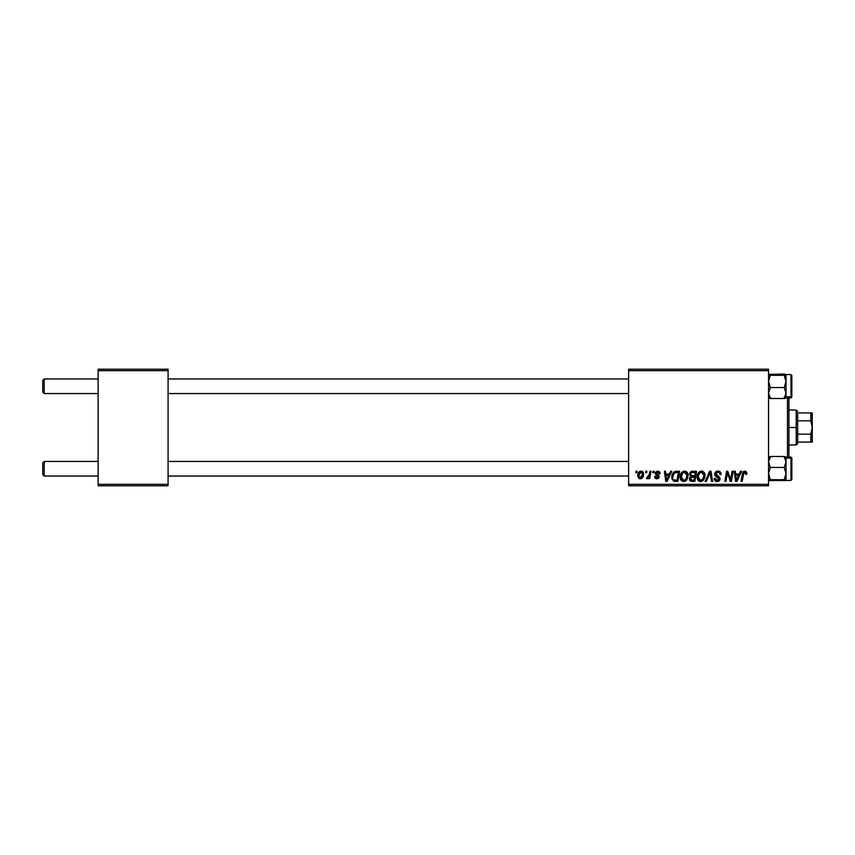 <?xml version="1.0" encoding="UTF-8"?>
<svg xmlns="http://www.w3.org/2000/svg" width="855" height="855" viewBox="0 0 855 855"><rect width="100%" height="100%" fill="white"/><g stroke="black" fill="none" stroke-linecap="round" stroke-linejoin="round"><path stroke-width="1.28" d="M628.617 369.2L768.527 369.2L768.527 370.664L628.617 370.664L628.617 484.336L768.527 484.336L768.527 369.2L628.617 369.2L628.617 370.664L628.617 369.2M680.153 477.015L680.762 474.023L682.664 471.671L685.379 471.18L687.367 472.687L687.794 477.881L685.379 481.151L681.798 480.948L680.153 477.015C680.088 479.602 681.264 481.109 683.679 481.557L686.715 480.018L688.104 475.498C688.125 472.986 686.95 471.522 684.609 471.094L684.609 471.094C681.617 471.8 680.142 473.777 680.153 477.015M670.673 471.223L669.412 474.001L670.673 471.223L671.816 471.223L667.082 481.418L665.778 481.418L664.388 471.223L665.447 471.223L665.789 474.001L669.412 474.001L665.789 474.001L665.447 471.223L664.388 471.223L665.778 481.418L667.082 481.418L671.816 471.223L670.673 471.223L671.816 471.223L667.082 481.418L665.778 481.418L664.388 471.223L665.447 471.223M746.875 474.033L744.844 471.094L746.672 472.067L746.842 474.269L745.774 474.397L745.229 472.366L743.903 472.665L742.161 481.418L741.082 481.418L742.781 472.441L744.844 471.094L742.354 473.948L741.082 481.418L742.161 481.418L743.38 474.204L744.78 472.281L745.774 474.397L746.842 474.269L746.928 473.339L746.842 474.269L745.774 474.397L745.817 473.061M717.933 471.094C715.998 471.18 714.93 472.174 714.737 474.087L715.678 471.896L718.275 471.094L720.37 472.013L721.096 474.546L720.038 474.664L719.696 473.05L718.414 472.323L716.768 472.505L715.838 473.617L716.223 475.049L719.867 477.881L719.846 479.933L718.788 481.173L716.597 481.515L714.684 480.275L714.203 478.373L715.272 478.266L715.582 479.58L717.024 480.36L718.435 480.029L718.98 478.907L715.389 476.043L714.737 474.087L718.98 478.907L717.217 480.36L715.272 478.266L714.203 478.597C714.342 480.457 715.336 481.44 717.185 481.557C718.948 481.493 719.899 480.596 720.038 478.843L718.841 476.62L715.795 473.991L717.869 472.281L719.771 473.168L720.038 474.664L721.096 474.546C721.128 472.355 720.081 471.201 717.933 471.094L718.275 471.094M706.348 481.418L705.204 481.418L709.661 471.223L711.018 471.223L712.578 481.418L711.499 481.418L710.163 472.676L706.348 481.418L705.204 481.418L706.348 481.418L710.163 472.676L711.499 481.418L712.578 481.418L711.018 471.223L709.661 471.223L711.018 471.223L712.578 481.418L711.499 481.418M697.114 477.015L697.723 474.023L699.625 471.671L702.34 471.18L704.328 472.687L704.755 477.881L702.34 481.151L698.759 480.948L697.114 477.015C697.049 479.602 698.225 481.109 700.64 481.557L703.665 480.018L705.065 475.498C705.076 472.986 703.911 471.522 701.56 471.094L701.56 471.094C698.578 471.8 697.092 473.777 697.114 477.015L697.114 477.015M635.789 472.676L636.035 471.223L637.103 471.223L636.879 472.676L635.789 472.676L636.879 472.676L637.103 471.223L636.035 471.223L637.103 471.223L636.879 472.676L635.789 472.676L636.035 471.223L635.789 472.676M689.579 474.717L690.038 472.676L691.332 471.468L696.59 471.223L694.859 481.418L691.182 481.344L689.75 480.339L689.504 478.191L690.84 476.459L689.568 474.397L690.84 476.459L689.429 478.939L690.84 481.258L694.859 481.418L696.59 471.223L692.497 471.223L696.59 471.223L694.859 481.418L690.84 481.258M740.494 471.223L739.233 474.001L740.494 471.223L741.638 471.223L736.903 481.418L735.61 481.418L734.21 471.223L735.279 471.223L735.61 474.001L739.233 474.001L735.61 474.001L735.279 471.223L734.21 471.223L735.61 481.418L736.903 481.418L741.638 471.223L740.494 471.223L741.638 471.223L736.903 481.418L735.61 481.418L734.21 471.223L735.279 471.223M730.993 477.443L732.083 471.223L730.993 477.443L732.083 471.223L733.152 471.223L731.41 481.418L730.288 481.418L727.37 472.762L725.948 481.418L724.88 481.418L726.6 471.223L727.723 471.223L730.662 479.869L730.993 477.443L730.662 479.869L727.723 471.223L726.6 471.223L724.88 481.418L725.948 481.418L727.37 472.762L730.288 481.418L731.41 481.418L733.152 471.223L732.083 471.223L733.152 471.223L731.41 481.418L730.288 481.418M656.704 477.817L658.061 476.224L655.646 474.589L655.122 473.243L657.623 471.094L659.291 471.586L660.071 472.847L660.156 473.734L659.087 473.873L658.361 472.206L656.287 472.665L656.394 473.798L658.681 475.295L659.226 476.663L658.243 478.469L656.533 478.747L655.112 478.031L654.588 476.524L655.646 476.385L657.046 477.849L658.136 476.524L655.422 474.301L655.315 472.345L657.623 471.094L655.122 473.243L658.168 476.823L657.046 477.849L655.646 476.385L654.588 476.524L657.003 478.779L659.226 476.663L656.18 473.157L657.57 472.013L659.087 473.873L660.156 473.606L659.077 473.531M675.172 471.404L679.629 471.223L677.908 481.418L673.761 481.183L672.051 479.089L672.222 474.675L674.969 471.468C672.8 472.719 671.752 474.643 671.816 477.25L674.061 481.29L677.908 481.418L679.629 471.223L676.604 471.223L679.629 471.223L677.908 481.418L673.761 481.183M637.766 475.669L639.593 471.543L641.336 471.105L642.971 471.992L643.42 475.647L641.763 478.34L639.155 478.522L637.766 475.669L640.235 478.779C642.575 478.212 643.687 476.63 643.591 474.044L641.068 471.094C638.803 471.661 637.702 473.189 637.766 475.669L637.766 475.946M645.6 472.676L645.846 471.223L646.904 471.223L646.679 472.676L645.6 472.676L646.679 472.676L646.904 471.223L645.846 471.223L646.904 471.223L646.679 472.676L645.6 472.676L645.846 471.223L645.6 472.676M649.169 475.22L649.928 471.223L651.008 471.223L649.747 478.64L648.678 478.64L648.945 477.111L647.812 478.576L646.508 478.501L646.925 477.347L648.496 476.876L649.394 474.183L646.508 478.501L647.224 478.779L648.945 477.111L648.678 478.64L649.747 478.64L651.008 471.223L649.928 471.223L651.008 471.223L649.747 478.64L648.678 478.64M652.75 472.676L652.996 471.223L654.054 471.223L653.84 472.676L652.75 472.676L653.84 472.676L654.054 471.223L652.996 471.223L654.054 471.223L653.84 472.676L652.75 472.676L652.996 471.223L652.75 472.676M628.617 485.8L768.527 485.8L768.527 370.664L628.617 370.664L628.617 485.8L628.617 484.336L768.527 484.336L768.527 485.8L628.617 485.8M98.133 369.2L168.082 369.2L168.082 370.664L98.133 370.664L98.133 484.336L168.082 484.336L168.082 369.2L98.133 369.2L98.133 370.664L98.133 369.2M98.133 485.8L168.082 485.8L168.082 370.664L98.133 370.664L98.133 485.8L98.133 484.336L168.082 484.336L168.082 485.8L98.133 485.8M689.75 480.339L689.504 479.655L689.75 480.339M690.103 476.994L690.669 476.545M692.497 471.223C690.669 471.458 689.686 472.516 689.568 474.397M689.622 473.788L689.782 473.221M691.353 471.468L691.898 471.287M691.439 472.794L695.307 472.409L694.73 475.861L692.486 475.861L690.626 474.429L690.776 473.638M691.246 480.147L692.176 480.232L690.487 478.896L690.851 479.901M690.936 477.614L694.527 477.047L693.993 480.232L692.176 480.232L693.993 480.232L694.527 477.047L691.075 477.475L690.755 479.783M690.648 474.13L691.246 475.647M691.022 475.508L694.73 475.861L695.307 472.409L691.898 472.58M691.834 472.601L691.203 472.975M693.32 472.409L692.283 472.473M692.807 477.047L691.898 477.122M691.556 480.2L692.176 480.232M704.606 473.21L705.022 474.707M697.926 480.093L697.541 479.388M697.285 478.608L697.124 477.421M697.381 474.985L697.178 476M697.723 474.023L698.503 472.708M698.845 472.302L700.555 471.244M700.587 471.233L701.303 471.094M703.708 477.614L704.007 475.455L702.831 479.228L700.673 480.36L701.698 480.136M698.182 476.727L698.759 479.302L700.673 480.36L698.172 477.122L698.257 478.031M699.144 473.713L698.172 477.122C698.118 474.578 699.219 472.965 701.485 472.281L700.726 472.42M702.35 472.452L701.485 472.281L704.007 475.455L702.361 472.462M703.751 477.453L701.88 480.04L703.141 478.832M701.089 472.323L699.732 473.018M699.989 472.815L698.61 474.76M710.409 474.685L710.313 474.012M709.661 471.223L705.204 481.418L709.661 471.223M718.585 471.126L719.344 471.308M720.754 472.633L720.947 473.21M721.022 473.574L721.096 474.546L720.038 474.664M720.049 474.333L719.611 472.933M718.147 472.291L717.495 472.302M715.817 473.734L716.223 475.049M715.806 473.798L716.073 474.878L718.211 476.235M717.559 475.882L718.841 476.62M719.846 477.827L720.017 478.479M719.995 479.399L719.6 480.425M718.275 481.397L717.74 481.515M717.185 481.557L714.684 480.286M714.406 479.741L714.256 479.206M714.203 478.597L715.272 478.266M715.817 479.858L716.479 480.243M716.843 480.339L717.537 480.35M718.905 479.388L717.687 477.443M718.97 479.078L718.585 477.998L718.98 478.907L715.849 476.417M715.015 475.455L714.769 474.557M714.972 472.879L715.838 471.757M715.037 480.745L716.02 481.376M745.806 474.183L744.609 472.291M745.774 474.397L745.87 473.51L745.774 474.397M743.508 473.585L742.161 481.418L741.082 481.418L742.397 473.691M744.577 471.105L743.337 471.65M736.134 477.763L735.76 475.198L738.656 475.198L736.401 480.307L738.656 475.198L735.76 475.198L736.358 479.666M728.043 475.166L727.37 472.772M726.996 475.444L725.948 481.418L724.88 481.418L726.6 471.223L727.723 471.223L729.839 477.09M659.087 473.702L657.078 472.078M658.115 472.099L656.18 473.157L656.448 473.862M656.18 473.157L657.42 474.504L656.18 473.157M658.831 477.934L658.243 478.469M656.533 478.747L655.657 478.469M654.588 476.524L655.646 476.385L655.967 477.389M658.061 476.224L657.185 475.562M660.156 473.606L657.623 471.094M666.312 477.763L665.938 475.198L668.834 475.198L666.579 480.307L668.834 475.198L665.938 475.198L666.537 479.666M675.033 481.418L674.221 481.333M675.365 481.418L674.061 481.29M671.912 478.49L671.838 477.87M671.987 475.508L672.564 473.873L671.987 475.508M672.564 473.873L673.238 472.762M674.969 471.468L676.604 471.223M676.209 472.452L678.357 472.409L677.032 480.232L675.151 480.221M672.906 476.534L673.558 474.29L672.874 477.314C672.81 474.311 674.178 472.676 676.989 472.409L674.52 473.061M674.135 473.424L675.439 472.591L673.569 474.269M673.804 479.869L677.032 480.232L678.357 472.409L676.989 472.409M674.189 473.36L673.665 474.087M687.644 473.21L688.061 474.707M680.965 480.093L680.58 479.388M680.334 478.618L680.195 477.827M680.762 474.023L681.243 473.125M681.884 472.302L682.653 471.682M683.626 471.233L684.353 471.094M685.379 481.151L686.105 480.649M686.747 477.614L687.046 475.455L685.87 479.228L684.342 480.286L685.379 479.73M685.421 479.687L683.434 480.35L684.737 480.136M682.194 473.713L681.339 478.255L682.172 479.73L683.711 480.36L681.221 477.122L681.296 478.031M681.403 475.53L681.221 477.122C681.157 474.578 682.258 472.965 684.524 472.281L684.139 472.313M685.389 472.452L684.524 472.281L687.046 475.455L685.411 472.462M682.771 473.018L683.765 472.42M683.027 472.815L681.649 474.76M641.613 471.148L642.372 471.458M642.65 471.661L643.313 472.548M643.259 472.452L643.558 473.499M643.42 475.647L643.27 476.192M643.184 476.427L642.479 477.667M642.447 477.721L641.667 478.405M641.026 478.672L640.438 478.768M639.679 478.715L638.856 478.34M637.883 476.78L637.787 476.224M637.809 474.792L637.937 474.119M639.316 471.746L638.525 472.676M640.256 471.223L639.593 471.543M639.925 477.795L638.835 475.38L641.058 472.013L639.476 473.157M641.913 476.727L642.533 474.162L640.427 477.838M640.833 477.742L641.56 477.229M639.038 474.183L638.984 476.791M638.952 474.514L639.23 473.659M642.233 472.751L641.058 472.013L642.533 474.162L641.571 472.12M648.282 478.148L647.534 478.725M647.385 478.757L646.508 478.501L646.925 477.347L647.695 477.55M647.224 478.779L646.508 478.501M646.925 477.347L647.459 477.582L646.925 477.347M648.635 476.663L649.105 475.487M649.928 471.223L649.394 474.183M690.626 474.429L690.904 475.38M691.802 475.818L692.486 475.861M703.868 476.962L704.007 475.455M702.041 472.355L701.282 472.291M698.364 475.53L698.225 476.321M673.248 475.006L673.024 475.754M683.711 480.36L684.342 480.286M686.437 478.394L686.8 477.453M686.907 476.962L687.014 474.888M686.918 474.333L686.725 473.798M685.09 472.355L684.331 472.291M642.255 475.904L642.415 475.337M642.5 474.749L642.522 473.798M641.421 472.067L640.769 472.046M44.204 461.454L42.75 462.918L42.75 474.578L44.204 476.032L44.204 461.454L44.204 476.032L98.133 476.032L44.204 476.032L42.75 474.578L42.75 462.918L44.204 461.454L98.133 461.454L44.204 461.454M168.082 476.032L628.617 476.032L168.082 476.032M628.617 461.454L168.082 461.454L628.617 461.454M44.204 378.968L42.75 380.422L42.75 392.082L44.204 393.546L44.204 378.968L44.204 393.546L98.133 393.546L44.204 393.546L42.75 392.082L42.75 380.422L44.204 378.968L98.133 378.968L44.204 378.968M628.617 378.968L168.082 378.968L628.617 378.968M168.082 393.546L628.617 393.546L168.082 393.546M786.012 471.404L786.012 461.957L784.217 467.439L786.012 473.563L784.217 479.698L785.884 480.521L768.666 480.521L770.334 479.698L784.217 479.698L785.884 480.521L768.666 480.521L770.334 479.698L768.527 473.563L770.334 467.439L768.527 461.957L770.334 456.485L784.217 456.485L786.012 461.957L786.012 458.13L784.217 456.485L786.012 461.957L786.012 480.403L786.012 473.563L784.217 479.698L770.334 479.698L768.527 473.563L770.334 467.439L784.217 467.439L770.334 467.439L768.527 461.957L770.334 456.485L768.527 457.136M791.848 479.431L791.848 458.921A0.876 0.791 180 0 0 790.971 458.13L790.971 480.296M785.959 480.457L790.971 480.403L790.971 458.13L786.012 458.13L785.884 456.965L784.217 456.485L770.334 456.485M769.03 457.468L770.334 457.788L769.03 457.468M784.217 457.788L785.51 457.478L784.217 457.788M786.012 461.957L784.217 467.439L786.012 473.563L786.012 458.13L790.971 458.13L790.971 457.083L791.848 457.959L791.848 479.527L790.971 480.403L791.848 479.527M786.012 460.781L786.012 462.598M786.012 480.35L786.012 475.54M786.012 457.393L786.012 458.13L786.012 457.083L790.971 457.083L791.848 457.959M790.971 458.13A0.876 0.791 0 0 1 791.848 458.921L791.848 458.056M784.217 456.485L786.012 458.13M768.527 397.864L770.334 398.516L768.527 396.87L770.334 398.516L768.527 393.043L770.334 387.561L784.217 387.561L786.012 393.043L784.217 398.516L770.334 398.516L768.527 393.043L770.334 387.561L768.527 381.437L770.334 375.302L768.656 374.479L784.217 373.998L786.012 374.597L786.012 393.043L786.012 381.437L784.217 387.561L770.334 387.561L768.527 381.437L770.334 375.302L784.217 375.302L770.334 375.302L768.666 374.821L769.03 374.308L785.884 374.479L784.217 375.302L786.012 381.437L786.012 374.65L784.217 375.302L785.884 379.834L786.012 383.596M790.971 374.704L790.971 396.87A0.876 0.791 0 0 0 791.848 396.079L791.848 375.569M770.334 398.516L784.217 398.516L785.884 398.035L786.012 396.87L790.971 396.87L790.971 374.597L791.848 375.473L790.971 374.597L785.959 374.543M785.884 374.479L785.884 383.029L784.217 387.561L786.012 393.043L784.217 398.516M785.521 397.532L784.217 397.212L785.521 397.532M770.334 397.212L769.04 397.522L770.334 397.212M786.012 393.043L786.012 397.917L790.971 397.917L790.971 396.87L786.012 396.87L786.012 379.46M786.012 392.402L786.012 394.219M791.848 376.435L791.848 375.751M791.848 375.612L791.848 397.03L791.099 397.906M791.848 396.079A0.876 0.791 180 0 1 790.971 396.87M770.334 479.698L769.04 480.018L770.334 479.698M784.217 375.302L785.51 374.982L784.217 375.302M787.476 397.917L787.476 457.083L787.476 397.917M788.93 457.083L788.93 397.917L788.93 457.083M797.672 412.922L797.672 420.82L797.672 412.922L812.25 412.922L797.672 412.922M797.672 427.5L797.672 420.82L797.672 434.18L797.672 427.5L796.219 427.5L797.672 427.5M788.93 410.015L796.219 410.015L796.219 427.5L796.219 410.015L797.672 411.469M788.93 427.5L796.219 427.5L788.93 427.5M810.797 442.078L797.672 442.078L797.672 443.531L797.672 434.18L797.672 442.078L812.25 442.078L810.797 442.078L810.797 434.18L797.672 434.18L810.797 434.18L810.797 442.078L811.855 442.078M788.93 444.985L796.219 444.985L796.219 427.5L796.219 444.985L797.672 443.531M811.855 412.922L810.797 412.922L812.25 412.922L812.25 427.5L810.797 420.82L810.797 412.922L810.797 420.82L797.672 420.82L810.797 420.82L812.25 427.5L810.797 434.18L812.25 427.5L812.143 442.078M812.25 442.078L812.25 427.404M812.25 427.5L812.143 412.922M790.971 397.917L791.848 397.041"/></g></svg>
